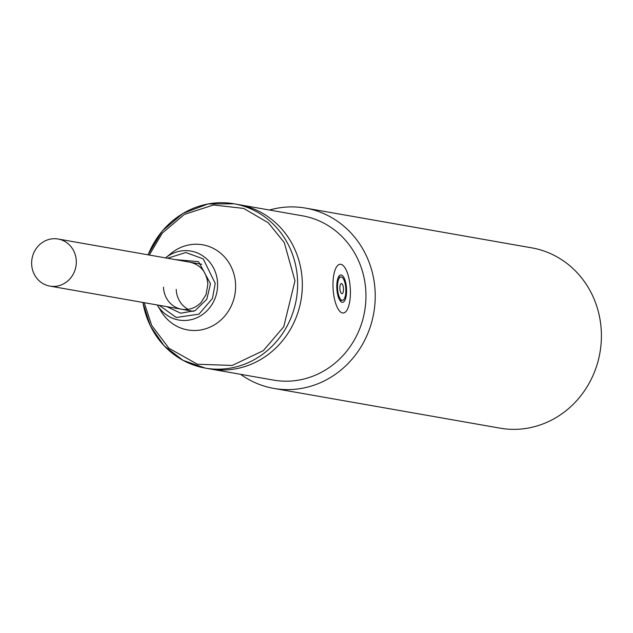 <?xml version="1.0" encoding="UTF-8"?>
<svg xmlns="http://www.w3.org/2000/svg" width="633" height="633" viewBox="0 0 633 633"><rect width="100%" height="100%" fill="white"/><g stroke="black" fill="none" stroke-linecap="round" stroke-linejoin="round"><path stroke-width="0.95" d="M345.847 289.36A11.695 4.115 -93.7 0 1 342.445 300.303A11.695 4.115 -93.7 0 1 337.531 287.896A11.695 4.115 -93.7 0 1 340.926 276.961A11.695 4.115 -93.7 0 1 345.847 289.36M339.881 288.316A5.088 1.788 -93.7 0 1 340.277 284.85A5.088 1.788 -93.7 0 1 342.208 284.059A5.088 1.788 -93.7 0 1 343.497 288.949A5.088 1.788 -93.7 0 1 342.667 293.285A5.088 1.788 -93.7 0 1 340.776 292.557A5.088 1.788 -93.7 0 1 339.881 288.316M350.365 290.151A24.41 8.585 -93.7 0 1 343.276 312.987A24.41 8.585 -93.7 0 1 333.013 287.105A24.41 8.585 -93.7 0 1 340.103 264.27A24.41 8.585 -93.7 0 1 350.365 290.151M346.567 289.487A13.728 4.835 86.3 0 0 340.799 274.928A13.728 4.835 86.3 0 0 336.811 287.77A13.728 4.835 86.3 0 0 342.58 302.329A13.728 4.835 86.3 0 0 346.567 289.487M76.3 261.105A23.904 22.29 100 0 1 49.841 286.1A23.904 22.29 100 0 1 31.65 264.016A23.904 22.29 100 0 1 58.109 239.021A23.904 22.29 100 0 1 76.3 261.105M175.167 259.585L198.548 261.658L210.496 283.766L206.801 299.251L195.075 310.661L180.714 313.2L166.89 306.665M148.098 254.83A83.398 77.78 100 0 1 234.123 203.81L238.823 204.641A83.398 77.78 100 0 1 302.289 281.709A83.398 77.78 100 0 1 209.95 368.928L273.567 380.101A83.398 77.78 100 0 0 290.903 381.042A83.398 77.78 100 0 0 365.906 292.881A83.398 77.78 100 0 0 302.439 215.821L238.823 204.641A83.398 77.78 100 0 1 302.289 281.709A83.398 77.78 100 0 1 209.95 368.928L205.258 368.097A83.398 77.78 100 0 1 142.931 302.455M235.595 284.747A43.226 40.314 100 0 1 207.157 328.274A43.226 40.314 100 0 1 161.043 311.254L157.277 304.979A34.997 32.639 100 0 0 194.608 318.668A34.997 32.639 100 0 0 217.594 283.434A34.997 32.639 100 0 0 199.142 253.762A34.997 32.639 100 0 0 165.545 257.9L171.227 253.279A43.226 40.314 100 0 1 212.751 248.081A43.226 40.314 100 0 1 235.595 284.747M176.227 289.416A23.904 22.29 -80 0 0 188.191 309.355M273.828 388.409L500.007 428.153A91.54 85.368 -80 0 0 519.028 429.19A91.54 85.368 -80 0 0 601.35 332.428A91.54 85.368 -80 0 0 531.688 247.843L305.51 208.099A91.54 85.368 100 0 1 375.171 292.683A91.54 85.368 100 0 1 292.857 389.445A91.54 85.368 100 0 1 273.828 388.409A91.54 85.368 100 0 1 240.58 374.309M269.452 210.021A91.54 85.368 100 0 1 286.488 207.062A91.54 85.368 100 0 1 305.51 208.099M149.293 255.044L162.357 233.047L184.409 214.389L213.519 204.989L243.681 208.423L268.305 222.792L284.304 242.613L294.97 280.878L283.734 326.747L263.368 350.619L232.216 365.439L197.417 364.236L168.948 348.261L151.675 325.37L144.213 302.685M147.972 254.806L162.23 231.021L182.977 213.416L207.877 203.984L234.123 203.81A83.398 77.78 100 0 1 297.589 280.878A83.398 77.78 100 0 1 205.258 368.097L183.056 360.351L164.176 345.863L150.353 325.955L142.805 302.432M167.555 258.248L185.873 252.504L203.248 258.897L215.236 283.457L212.451 298.491L198.968 314.158L176.259 317.489L159.279 305.328M189.955 262.189C200.716 264.839 206.69 272.166 207.877 284.162L206.01 294.756L200.922 302.653C195.344 308.16 188.927 310.368 181.679 309.268A23.904 22.29 100 0 1 163.496 287.176M339.921 300.469L342.445 300.303M338.402 277.119L340.926 276.961M193.579 311.357L49.841 286.1M201.856 264.277L58.109 239.021"/></g></svg>
